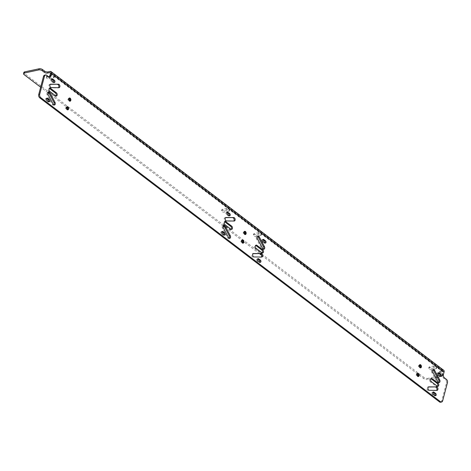 <?xml version="1.0" encoding="UTF-8"?>
<svg xmlns="http://www.w3.org/2000/svg" width="471" height="471" viewBox="0 0 471 471"><rect width="100%" height="100%" fill="white"/><g stroke="black" fill="none" stroke-linecap="round" stroke-linejoin="round"><path stroke-width="0.35" stroke-dasharray="2.35 1.77" d="M48.607 76.726L47.624 76.938L45.687 75.466L46.67 75.254M47.624 76.938A2.52 1.666 77.9 0 0 48.725 77.238A2.52 1.666 77.9 0 0 49.19 77.014M44.586 75.166A2.52 1.666 -102.1 0 1 45.687 75.466M437.282 377.412L441.774 376.447A2.52 1.154 -165.2 0 0 442.599 375.864A2.52 1.154 -165.2 0 0 442.016 374.822L440.079 373.35A2.52 1.154 14.8 0 1 439.496 372.308A2.52 1.154 14.8 0 1 440.32 371.731L442.422 371.278A1.342 0.801 -52.7 0 1 442.928 371.36A1.342 0.801 -52.7 0 1 443.099 372.214L442.452 374.675A2.52 1.666 77.9 0 0 443.494 378.066L445.425 379.538A2.52 1.666 -102.1 0 1 446.467 382.929L441.692 400.992A2.52 1.666 -102.1 0 1 440.609 402.228M419.508 365.302A1.26 0.83 77.9 0 0 419.078 365.225A1.26 0.83 77.9 0 0 418.536 365.843A1.26 0.83 77.9 0 0 418.731 367.162A1.26 0.83 77.9 0 0 419.608 367.692A1.26 0.83 77.9 0 0 419.973 367.445M417.224 373.962A1.26 0.83 77.9 0 0 416.788 373.892A1.26 0.83 77.9 0 0 416.246 374.51A1.26 0.83 77.9 0 0 416.441 375.823A1.26 0.83 77.9 0 0 417.318 376.353A1.26 0.83 77.9 0 0 417.683 376.111M244.237 231.973A1.26 0.83 77.9 0 0 243.801 231.903A1.26 0.83 77.9 0 0 243.266 232.521A1.26 0.83 77.9 0 0 243.454 233.834A1.26 0.83 77.9 0 0 244.331 234.364A1.26 0.83 77.9 0 0 244.702 234.122M241.947 240.634A1.26 0.83 77.9 0 0 241.517 240.563A1.26 0.83 77.9 0 0 240.975 241.181A1.26 0.83 77.9 0 0 241.17 242.494A1.26 0.83 77.9 0 0 242.047 243.024A1.26 0.83 77.9 0 0 242.412 242.783M68.966 98.645A1.26 0.83 77.9 0 0 68.531 98.574A1.26 0.83 77.9 0 0 67.989 99.193A1.26 0.83 77.9 0 0 68.183 100.506A1.26 0.83 77.9 0 0 69.06 101.041A1.26 0.83 77.9 0 0 69.425 100.794M66.676 107.311A1.26 0.83 77.9 0 0 66.24 107.235A1.26 0.83 77.9 0 0 65.704 107.853A1.26 0.83 77.9 0 0 65.893 109.172A1.26 0.83 77.9 0 0 66.77 109.702A1.26 0.83 77.9 0 0 67.141 109.455M46.629 98.468L46.611 98.457A1.207 0.801 -102.1 0 0 46.081 98.315A1.207 0.801 -102.1 0 0 45.516 99.275A1.207 0.801 -102.1 0 0 46.058 100.535L47.801 101.86A1.207 0.801 -102.1 0 0 48.33 102.001A1.207 0.801 -102.1 0 0 48.766 101.63M53.965 104.951A1.766 1.166 -102.1 0 1 53.506 105.221A1.766 1.166 -102.1 0 1 52.24 104.409L47.112 94.789A1.766 1.166 -102.1 0 1 47.642 92.157A1.766 1.166 -102.1 0 1 48.172 92.216M55.866 95.99A1.766 1.166 -102.1 0 1 55.407 96.267A1.766 1.166 -102.1 0 1 54.636 96.06L48.837 91.645A1.766 1.166 -102.1 0 1 48.036 89.802A1.766 1.166 -102.1 0 1 48.866 88.401A1.766 1.166 -102.1 0 1 49.39 88.466M50.303 84.344L49.873 84.338A1.766 1.166 -102.1 0 0 49.702 84.356A1.766 1.166 -102.1 0 0 48.907 86.199A1.766 1.166 -102.1 0 0 50.267 87.824L57.909 87.918A1.766 1.166 -102.1 0 0 58.086 87.9A1.766 1.166 -102.1 0 0 58.463 87.7M51.704 79.181L51.704 79.181A1.207 0.801 -102.1 0 0 51.174 79.04A1.207 0.801 -102.1 0 0 50.609 79.999A1.207 0.801 -102.1 0 0 51.151 81.259L52.893 82.584A1.207 0.801 -102.1 0 0 53.423 82.731A1.207 0.801 -102.1 0 0 53.859 82.36L52.893 82.584M258.12 260.881L257.137 261.093L258.873 262.418A1.207 0.801 -102.1 0 0 259.403 262.565A1.207 0.801 -102.1 0 0 259.839 262.194M257.137 261.093A1.207 0.801 -102.1 0 1 256.589 259.833A1.207 0.801 -102.1 0 1 257.154 258.873A1.207 0.801 -102.1 0 1 257.684 259.015L257.714 259.009M254.046 256.96L260.704 257.26A1.766 1.166 -102.1 0 0 260.875 257.243A1.766 1.166 -102.1 0 0 261.258 257.042M253.062 257.172A1.766 1.166 -102.1 0 1 251.702 255.541A1.766 1.166 -102.1 0 1 252.491 253.704A1.766 1.166 -102.1 0 1 252.668 253.686L253.098 253.692M256.124 248.364L255.141 248.576L260.94 252.992A1.766 1.166 -102.1 0 0 261.711 253.198A1.766 1.166 -102.1 0 0 262.17 252.921M255.141 248.576A1.766 1.166 -102.1 0 1 254.34 246.733A1.766 1.166 -102.1 0 1 255.17 245.332A1.766 1.166 -102.1 0 1 255.694 245.397M257.525 238.797L256.542 239.009L261.664 248.629A1.766 1.166 -102.1 0 0 262.936 249.447A1.766 1.166 -102.1 0 0 263.389 249.171M256.542 239.009A1.766 1.166 -102.1 0 1 257.072 236.377A1.766 1.166 -102.1 0 1 257.596 236.442M263.212 241.611L262.229 241.823L263.966 243.148A1.207 0.801 -102.1 0 0 264.496 243.289A1.207 0.801 -102.1 0 0 264.932 242.918M262.229 241.823A1.207 0.801 -102.1 0 1 261.682 240.557A1.207 0.801 -102.1 0 1 262.247 239.598A1.207 0.801 -102.1 0 1 262.777 239.745L262.794 239.757M221.9 231.797L221.882 231.785A1.207 0.801 -102.1 0 0 221.352 231.638A1.207 0.801 -102.1 0 0 220.787 232.597A1.207 0.801 -102.1 0 0 221.335 233.863L223.071 235.188A1.207 0.801 -102.1 0 0 223.601 235.329A1.207 0.801 -102.1 0 0 224.037 234.958L223.071 235.188M229.236 238.273A1.766 1.166 -102.1 0 1 228.782 238.55A1.766 1.166 -102.1 0 1 227.511 237.731L222.389 228.111A1.766 1.166 -102.1 0 1 222.913 225.479A1.766 1.166 -102.1 0 1 223.442 225.544M231.137 229.318A1.766 1.166 -102.1 0 1 230.684 229.595A1.766 1.166 -102.1 0 1 229.907 229.383L224.108 224.973A1.766 1.166 -102.1 0 1 223.313 223.13A1.766 1.166 -102.1 0 1 224.137 221.729A1.766 1.166 -102.1 0 1 224.667 221.794M225.58 217.673L225.144 217.667A1.766 1.166 -102.1 0 0 224.973 217.684A1.766 1.166 -102.1 0 0 224.184 219.527A1.766 1.166 -102.1 0 0 225.544 221.152L233.186 221.24A1.766 1.166 -102.1 0 0 233.357 221.223A1.766 1.166 -102.1 0 0 233.74 221.023M226.993 212.527L226.975 212.509A1.207 0.801 -102.1 0 0 226.445 212.368A1.207 0.801 -102.1 0 0 225.88 213.328A1.207 0.801 -102.1 0 0 226.427 214.588L228.164 215.912A1.207 0.801 -102.1 0 0 228.694 216.054A1.207 0.801 -102.1 0 0 229.13 215.683L228.164 215.912M433.391 394.209L432.407 394.421L434.15 395.746A1.207 0.801 -102.1 0 0 434.674 395.887A1.207 0.801 -102.1 0 0 435.11 395.516M432.407 394.421A1.207 0.801 -102.1 0 1 431.86 393.161A1.207 0.801 -102.1 0 1 432.425 392.202A1.207 0.801 -102.1 0 1 432.955 392.343L432.979 392.361M429.317 390.282L435.975 390.589A1.766 1.166 -102.1 0 0 436.146 390.571A1.766 1.166 -102.1 0 0 436.529 390.371M428.333 390.494A1.766 1.166 -102.1 0 1 426.973 388.869A1.766 1.166 -102.1 0 1 427.762 387.027A1.766 1.166 -102.1 0 1 427.939 387.015L428.369 387.015M431.395 381.693L430.412 381.904L436.211 386.314A1.766 1.166 -102.1 0 0 436.982 386.526A1.766 1.166 -102.1 0 0 437.441 386.249M430.412 381.904A1.766 1.166 -102.1 0 1 429.617 380.062A1.766 1.166 -102.1 0 1 430.441 378.66A1.766 1.166 -102.1 0 1 430.971 378.725M432.802 372.125L431.813 372.337L436.941 381.957A1.766 1.166 -102.1 0 0 438.207 382.776A1.766 1.166 -102.1 0 0 438.666 382.499M431.813 372.337A1.766 1.166 -102.1 0 1 432.343 369.706A1.766 1.166 -102.1 0 1 432.873 369.77M438.483 374.934L437.5 375.146L439.243 376.47A1.207 0.801 -102.1 0 0 439.767 376.617A1.207 0.801 -102.1 0 0 440.202 376.247M437.5 375.146A1.207 0.801 -102.1 0 1 436.953 373.886A1.207 0.801 -102.1 0 1 437.518 372.926A1.207 0.801 -102.1 0 1 438.048 373.067L438.071 373.085M443.741 370.294A2.679 1.596 -52.7 0 0 442.728 370.124L440.62 370.577A2.52 1.154 -165.2 0 0 439.796 371.16A2.52 1.154 -165.2 0 0 440.385 372.202L440.079 373.35M435.787 377.736L431.036 378.761M430.918 378.784L427.338 379.555L427.639 378.401A2.52 1.154 14.8 0 1 424.177 377.577L24.439 73.5A2.52 1.154 14.8 0 1 23.856 72.457M261.652 255.329L423.876 378.725A2.52 1.154 -165.2 0 0 427.338 379.555M259.603 253.769L224.655 227.187M223.166 226.051L49.384 93.859M47.895 92.722L40.647 87.212M53.853 76.726A1.766 0.807 -165.2 0 0 54.43 76.32A1.766 0.807 -165.2 0 0 53.529 75.301A1.766 0.807 -165.2 0 0 51.592 75.013L47.153 75.966A1.766 0.807 -165.2 0 0 46.576 76.373A1.766 0.807 -165.2 0 0 47.477 77.391A1.766 0.807 -165.2 0 0 49.408 77.686L53.853 76.726L53.547 77.88L49.102 78.834A1.766 0.807 -165.2 0 1 47.171 78.545A1.766 0.807 -165.2 0 1 46.27 77.527A1.766 0.807 -165.2 0 1 46.847 77.12L48.625 76.738M53.547 77.88A1.766 0.807 -165.2 0 0 54.124 77.474A1.766 0.807 -165.2 0 0 53.223 76.455A1.766 0.807 -165.2 0 0 51.292 76.161L49.596 76.526M260.687 235.447L256.248 236.407A1.766 0.807 -165.2 0 1 254.311 236.112A1.766 0.807 -165.2 0 1 253.41 235.094A1.766 0.807 -165.2 0 1 253.987 234.688L258.432 233.734A1.766 0.807 -165.2 0 1 260.363 234.022A1.766 0.807 -165.2 0 1 261.264 235.041A1.766 0.807 -165.2 0 1 260.687 235.447L260.993 234.293L256.548 235.253L256.248 236.407M228.818 211.208L224.379 212.162A1.766 0.807 -165.2 0 1 222.442 211.873A1.766 0.807 -165.2 0 1 221.541 210.855A1.766 0.807 -165.2 0 1 222.118 210.443L226.563 209.489A1.766 0.807 -165.2 0 1 228.494 209.778A1.766 0.807 -165.2 0 1 229.395 210.796A1.766 0.807 -165.2 0 1 228.818 211.208L229.124 210.054L224.679 211.008L224.379 212.162M435.963 368.775L431.518 369.729A1.766 0.807 -165.2 0 1 429.587 369.441A1.766 0.807 -165.2 0 1 428.687 368.422A1.766 0.807 -165.2 0 1 429.264 368.016L433.703 367.056A1.766 0.807 -165.2 0 1 435.64 367.351A1.766 0.807 -165.2 0 1 436.54 368.369A1.766 0.807 -165.2 0 1 435.963 368.775L436.264 367.621L431.825 368.581L431.518 369.729M442.016 374.822L442.316 373.674A2.52 1.154 14.8 0 1 442.905 374.716A2.52 1.154 14.8 0 1 442.081 375.299L427.639 378.401M442.316 373.674L440.385 372.202M436.264 367.621A1.766 0.807 -165.2 0 0 436.841 367.215A1.766 0.807 -165.2 0 0 435.94 366.197A1.766 0.807 -165.2 0 0 434.009 365.908L429.564 366.862A1.766 0.807 -165.2 0 0 428.987 367.268A1.766 0.807 -165.2 0 0 429.888 368.287A1.766 0.807 -165.2 0 0 431.825 368.581M229.124 210.054A1.766 0.807 -165.2 0 0 229.701 209.648A1.766 0.807 -165.2 0 0 228.8 208.629A1.766 0.807 -165.2 0 0 226.869 208.335L222.424 209.295A1.766 0.807 -165.2 0 0 221.847 209.701A1.766 0.807 -165.2 0 0 222.748 210.72A1.766 0.807 -165.2 0 0 224.679 211.008M260.993 234.293A1.766 0.807 -165.2 0 0 261.57 233.887A1.766 0.807 -165.2 0 0 260.669 232.868A1.766 0.807 -165.2 0 0 258.738 232.58L254.293 233.534A1.766 0.807 -165.2 0 0 253.716 233.946A1.766 0.807 -165.2 0 0 254.617 234.964A1.766 0.807 -165.2 0 0 256.548 235.253M419.891 364.672A1.637 1.083 -102.1 0 0 419.796 364.684A1.637 1.083 -102.1 0 0 419.096 365.49A1.637 1.083 77.9 0 0 419.343 367.197A1.637 1.083 77.9 0 0 420.485 367.886A1.637 1.083 77.9 0 0 420.579 367.863M417.6 373.332A1.637 1.083 -102.1 0 0 417.506 373.35A1.637 1.083 -102.1 0 0 416.806 374.151A1.637 1.083 77.9 0 0 417.059 375.858A1.637 1.083 77.9 0 0 418.195 376.553A1.637 1.083 77.9 0 0 418.289 376.523M244.62 231.343A1.637 1.083 -102.1 0 0 244.526 231.361A1.637 1.083 -102.1 0 0 243.819 232.162A1.637 1.083 77.9 0 0 244.072 233.869A1.637 1.083 77.9 0 0 245.214 234.564A1.637 1.083 77.9 0 0 245.303 234.534M242.33 240.01A1.637 1.083 -102.1 0 0 242.235 240.022A1.637 1.083 -102.1 0 0 241.535 240.828A1.637 1.083 77.9 0 0 241.782 242.536A1.637 1.083 77.9 0 0 242.924 243.224A1.637 1.083 77.9 0 0 243.018 243.201M69.343 98.021A1.637 1.083 -102.1 0 0 69.255 98.033A1.637 1.083 -102.1 0 0 68.548 98.839A1.637 1.083 77.9 0 0 68.801 100.547A1.637 1.083 77.9 0 0 69.944 101.236A1.637 1.083 77.9 0 0 70.032 101.212M67.059 106.681A1.637 1.083 -102.1 0 0 66.964 106.693A1.637 1.083 -102.1 0 0 66.258 107.5A1.637 1.083 77.9 0 0 66.511 109.207A1.637 1.083 77.9 0 0 67.653 109.896A1.637 1.083 77.9 0 0 67.742 109.873M443.099 372.214L50.456 73.535M441.692 400.992L442.675 400.78M446.467 382.929L447.45 382.717M445.425 379.538L446.408 379.326M444.477 377.854L443.494 378.066M443.435 374.463L442.452 374.675M442.728 370.124L50.079 71.445M442.422 371.278L50.503 73.146M24.133 74.653L24.439 73.5M423.876 378.725L424.177 377.577M441.774 376.447L442.081 375.299M440.62 370.577L440.32 371.731M434.009 365.908L433.703 367.056M429.564 366.862L429.264 368.016M226.869 208.335L226.563 209.489M222.424 209.295L222.118 210.443M258.738 232.58L258.432 233.734M254.293 233.534L253.987 234.688M49.408 77.686L49.102 78.834M51.592 75.013L51.292 76.161M47.153 75.966L46.847 77.12M48.784 101.648L47.801 101.86M47.047 100.323L46.058 100.535M53.223 104.197L52.24 104.409M48.101 94.577L47.112 94.789M55.625 95.849L54.636 96.06M49.82 91.433L48.837 91.645M50.521 84.203L49.873 84.338M58.899 87.706L57.909 87.918M51.257 87.612L50.267 87.824M52.14 81.047L51.151 81.259M259.862 262.206L258.873 262.418M261.688 257.048L260.704 257.26M253.31 253.545L252.668 253.686M261.923 252.78L260.94 252.992M262.653 248.417L261.664 248.629M264.955 242.936L263.966 243.148M222.318 233.651L221.335 233.863M228.494 237.519L227.511 237.731M223.372 227.899L222.389 228.111M230.896 229.171L229.907 229.383M225.091 224.761L224.108 224.973M225.792 217.525L225.144 217.667M234.169 221.029L233.186 221.24M226.527 220.94L225.544 221.152M227.411 214.376L226.427 214.588M435.133 395.534L434.15 395.746M436.958 390.377L435.975 390.589M428.586 386.874L427.939 387.015M437.2 386.102L436.211 386.314M437.924 381.745L436.941 381.957M440.226 376.258L439.243 376.47M49.708 77.026L48.725 77.238M442.928 371.36L50.285 72.681M442.599 375.864L442.905 374.716M439.796 371.16L439.496 372.308M436.841 367.215L436.54 368.369M428.987 367.268L428.687 368.422M229.701 209.648L229.395 210.796M221.847 209.701L221.541 210.855M261.57 233.887L261.264 235.041M253.716 233.946L253.41 235.094M54.43 76.32L54.124 77.474M46.576 76.373L46.27 77.527M419.608 367.692L420.409 367.521M419.078 365.225L419.873 365.054M417.318 376.353L418.118 376.182M416.788 373.892L417.589 373.715M244.331 234.364L245.132 234.193M243.801 231.903L244.602 231.726M242.047 243.024L242.848 242.853M241.517 240.563L242.318 240.393M69.06 101.041L69.861 100.865M68.531 98.574L69.331 98.404M66.77 109.702L67.571 109.531M66.24 107.235L67.041 107.064M49.314 101.789L48.33 102.001M47.065 98.103L46.081 98.315M54.495 105.009L53.506 105.221M48.625 91.945L47.642 92.157M56.396 96.055L55.407 96.267M49.849 88.189L48.866 88.401M59.069 87.688L58.086 87.9M50.685 84.144L49.702 84.356M54.406 82.519L53.423 82.731M52.157 78.828L51.174 79.04M258.137 258.661L257.154 258.873M260.386 262.353L259.403 262.565M253.475 253.492L252.491 253.704M261.858 257.031L260.875 257.243M256.153 245.12L255.17 245.332M262.7 252.986L261.711 253.198M258.055 236.165L257.072 236.377M263.919 249.236L262.936 249.447M263.23 239.386L262.247 239.598M265.479 243.077L264.496 243.289M224.585 235.117L223.601 235.329M222.336 231.426L221.352 231.638M229.766 238.338L228.782 238.55M223.896 225.268L222.913 225.479M231.667 229.383L230.684 229.595M225.12 221.517L224.137 221.729M234.34 221.011L233.357 221.223M225.956 217.472L224.973 217.684M229.677 215.842L228.694 216.054M227.428 212.156L226.445 212.368M433.414 391.99L432.425 392.202M435.663 395.675L434.674 395.887M428.751 386.815L427.762 387.027M437.135 390.359L436.146 390.571M431.424 378.448L430.441 378.66M437.971 386.314L436.982 386.526M433.326 369.494L432.343 369.706M439.196 382.564L438.207 382.776M438.507 372.714L437.518 372.926M440.756 376.406L439.767 376.617"/><path stroke-width="0.71" d="M444.088 372.002L51.439 73.323L50.791 75.784A2.52 1.666 -102.1 0 1 49.708 77.026A2.52 1.666 -102.1 0 1 48.607 76.726L46.67 75.254A2.52 1.666 77.9 0 0 45.569 74.954A2.52 1.666 77.9 0 0 44.486 76.196L39.717 94.253A2.52 1.666 77.9 0 0 40.753 97.644L440.497 401.722A2.52 1.666 77.9 0 0 441.598 402.016A2.52 1.666 77.9 0 0 442.675 400.78L447.45 382.717A2.52 1.666 77.9 0 0 446.408 379.326L444.477 377.854A2.52 1.666 -102.1 0 1 443.435 374.463L444.088 372.002A2.679 1.596 -52.7 0 0 443.741 370.294L51.092 71.616A2.679 1.596 -52.7 0 0 50.079 71.445L47.977 71.898L47.671 73.052A2.52 1.154 14.8 0 1 44.209 72.222L42.278 70.75A2.52 1.154 -165.2 0 0 38.81 69.92L24.374 73.029A2.52 1.154 -165.2 0 0 23.55 73.611A2.52 1.154 -165.2 0 0 24.133 74.653L40.647 87.212M419.278 365.449A1.637 1.083 77.9 0 0 419.531 367.156A1.637 1.083 77.9 0 0 420.668 367.851A1.637 1.083 77.9 0 0 421.374 367.044A1.637 1.083 77.9 0 0 421.121 365.337A1.637 1.083 77.9 0 0 419.979 364.648A1.637 1.083 77.9 0 0 419.278 365.449M416.988 374.115A1.637 1.083 77.9 0 0 417.241 375.823A1.637 1.083 77.9 0 0 418.383 376.512A1.637 1.083 77.9 0 0 419.084 375.705A1.637 1.083 77.9 0 0 418.831 373.998A1.637 1.083 77.9 0 0 417.695 373.309A1.637 1.083 77.9 0 0 416.988 374.115M244.007 232.126A1.637 1.083 77.9 0 0 244.255 233.834A1.637 1.083 77.9 0 0 245.397 234.523A1.637 1.083 77.9 0 0 246.103 233.716A1.637 1.083 77.9 0 0 245.85 232.009A1.637 1.083 77.9 0 0 244.708 231.32A1.637 1.083 77.9 0 0 244.007 232.126M241.717 240.787A1.637 1.083 77.9 0 0 241.97 242.494A1.637 1.083 77.9 0 0 243.107 243.183A1.637 1.083 77.9 0 0 243.813 242.382A1.637 1.083 77.9 0 0 243.56 240.669A1.637 1.083 77.9 0 0 242.418 239.98A1.637 1.083 77.9 0 0 241.717 240.787M68.737 98.798A1.637 1.083 77.9 0 0 68.984 100.506A1.637 1.083 77.9 0 0 70.126 101.194A1.637 1.083 77.9 0 0 70.827 100.394A1.637 1.083 77.9 0 0 70.579 98.686A1.637 1.083 77.9 0 0 69.437 97.992A1.637 1.083 77.9 0 0 68.737 98.798M66.446 107.459A1.637 1.083 77.9 0 0 66.694 109.166A1.637 1.083 77.9 0 0 67.836 109.861A1.637 1.083 77.9 0 0 68.542 109.054A1.637 1.083 77.9 0 0 68.289 107.347A1.637 1.083 77.9 0 0 67.147 106.658A1.637 1.083 77.9 0 0 66.446 107.459M439.031 372.855A1.207 0.801 -102.1 0 0 438.507 372.714A1.207 0.801 -102.1 0 0 437.936 373.674A1.207 0.801 -102.1 0 0 438.483 374.934L440.226 376.258A1.207 0.801 -102.1 0 0 440.756 376.406A1.207 0.801 -102.1 0 0 441.321 375.446A1.207 0.801 -102.1 0 0 440.774 374.18L439.031 372.855L438.083 373.061M434.598 370.312A1.766 1.166 -102.1 0 0 433.326 369.494A1.766 1.166 -102.1 0 0 432.802 372.125L437.924 381.745A1.766 1.166 -102.1 0 0 439.196 382.564A1.766 1.166 -102.1 0 0 439.72 379.926L434.598 370.312L433.608 370.524A1.766 1.166 -102.1 0 0 432.873 369.77M432.195 378.66A1.766 1.166 -102.1 0 0 431.424 378.448A1.766 1.166 -102.1 0 0 430.6 379.85A1.766 1.166 -102.1 0 0 431.395 381.693L437.2 386.102A1.766 1.166 -102.1 0 0 437.971 386.314A1.766 1.166 -102.1 0 0 438.795 384.913A1.766 1.166 -102.1 0 0 438.001 383.07L432.195 378.66L431.212 378.872A1.766 1.166 -102.1 0 0 430.971 378.725M428.922 386.803A1.766 1.166 -102.1 0 0 428.751 386.815A1.766 1.166 -102.1 0 0 427.956 388.657A1.766 1.166 -102.1 0 0 429.317 390.282L436.958 390.377A1.766 1.166 -102.1 0 0 437.135 390.359A1.766 1.166 -102.1 0 0 437.924 388.516A1.766 1.166 -102.1 0 0 436.564 386.891L428.586 386.874M433.938 392.131A1.207 0.801 -102.1 0 0 433.414 391.99A1.207 0.801 -102.1 0 0 432.843 392.949A1.207 0.801 -102.1 0 0 433.391 394.209L435.133 395.534A1.207 0.801 -102.1 0 0 435.663 395.675A1.207 0.801 -102.1 0 0 436.228 394.716A1.207 0.801 -102.1 0 0 435.681 393.456L433.938 392.131L432.99 392.337M227.958 212.297A1.207 0.801 -102.1 0 0 227.428 212.156A1.207 0.801 -102.1 0 0 226.863 213.116A1.207 0.801 -102.1 0 0 227.411 214.376L229.147 215.7A1.207 0.801 -102.1 0 0 229.677 215.842A1.207 0.801 -102.1 0 0 230.248 214.882A1.207 0.801 -102.1 0 0 229.701 213.622L227.958 212.297L227.004 212.503M226.133 217.455A1.766 1.166 -102.1 0 0 225.956 217.472A1.766 1.166 -102.1 0 0 225.167 219.315A1.766 1.166 -102.1 0 0 226.527 220.94L234.169 221.029A1.766 1.166 -102.1 0 0 234.34 221.011A1.766 1.166 -102.1 0 0 235.135 219.174A1.766 1.166 -102.1 0 0 233.775 217.549L225.792 217.525M225.892 221.729A1.766 1.166 -102.1 0 0 225.12 221.517A1.766 1.166 -102.1 0 0 224.296 222.918A1.766 1.166 -102.1 0 0 225.091 224.761L230.896 229.171A1.766 1.166 -102.1 0 0 231.667 229.383A1.766 1.166 -102.1 0 0 232.491 227.982A1.766 1.166 -102.1 0 0 231.697 226.139L225.892 221.729L224.908 221.941L230.713 226.351A1.766 1.166 -102.1 0 1 231.137 229.318M225.167 226.086A1.766 1.166 -102.1 0 0 223.896 225.268A1.766 1.166 -102.1 0 0 223.372 227.899L228.494 237.519A1.766 1.166 -102.1 0 0 229.766 238.338A1.766 1.166 -102.1 0 0 230.29 235.706L225.167 226.086L224.184 226.298L229.306 235.918A1.766 1.166 -102.1 0 1 229.236 238.273M222.865 231.573A1.207 0.801 -102.1 0 0 222.336 231.426A1.207 0.801 -102.1 0 0 221.77 232.386A1.207 0.801 -102.1 0 0 222.318 233.651L224.061 234.976A1.207 0.801 -102.1 0 0 224.585 235.117A1.207 0.801 -102.1 0 0 225.156 234.158A1.207 0.801 -102.1 0 0 224.608 232.892L222.865 231.573L221.912 231.773M263.76 239.533A1.207 0.801 -102.1 0 0 263.23 239.386A1.207 0.801 -102.1 0 0 262.665 240.345A1.207 0.801 -102.1 0 0 263.212 241.611L264.955 242.936A1.207 0.801 -102.1 0 0 265.479 243.077A1.207 0.801 -102.1 0 0 266.05 242.118A1.207 0.801 -102.1 0 0 265.503 240.858L263.76 239.533L262.806 239.733M259.321 236.984A1.766 1.166 -102.1 0 0 258.055 236.165A1.766 1.166 -102.1 0 0 257.525 238.797L262.653 248.417A1.766 1.166 -102.1 0 0 263.919 249.236A1.766 1.166 -102.1 0 0 264.449 246.604L259.321 236.984L258.338 237.196A1.766 1.166 -102.1 0 0 257.596 236.442M256.925 245.332A1.766 1.166 -102.1 0 0 256.153 245.12A1.766 1.166 -102.1 0 0 255.329 246.521A1.766 1.166 -102.1 0 0 256.124 248.364L261.923 252.78A1.766 1.166 -102.1 0 0 262.7 252.986A1.766 1.166 -102.1 0 0 263.524 251.585A1.766 1.166 -102.1 0 0 262.73 249.748L256.925 245.332L255.941 245.544A1.766 1.166 -102.1 0 0 255.694 245.397M253.651 253.475A1.766 1.166 -102.1 0 0 253.475 253.492A1.766 1.166 -102.1 0 0 252.686 255.329A1.766 1.166 -102.1 0 0 254.046 256.96L261.688 257.048A1.766 1.166 -102.1 0 0 261.858 257.031A1.766 1.166 -102.1 0 0 262.653 255.194A1.766 1.166 -102.1 0 0 261.293 253.563L253.31 253.545M258.667 258.803A1.207 0.801 -102.1 0 0 258.137 258.661A1.207 0.801 -102.1 0 0 257.572 259.621A1.207 0.801 -102.1 0 0 258.12 260.881L259.862 262.206A1.207 0.801 -102.1 0 0 260.386 262.353A1.207 0.801 -102.1 0 0 260.958 261.393A1.207 0.801 -102.1 0 0 260.41 260.127L258.667 258.803L257.714 259.009M53.877 82.372A1.207 0.801 -102.1 0 0 54.406 82.519A1.207 0.801 -102.1 0 0 54.972 81.554A1.207 0.801 -102.1 0 0 54.43 80.294L52.687 78.969L51.733 79.175L53.441 80.506A1.207 0.801 -102.1 0 1 53.859 82.36L52.14 81.047A1.207 0.801 -102.1 0 1 51.592 79.787A1.207 0.801 -102.1 0 1 52.157 78.828A1.207 0.801 -102.1 0 1 52.687 78.969M50.856 84.126A1.766 1.166 -102.1 0 0 50.685 84.144A1.766 1.166 -102.1 0 0 49.897 85.987A1.766 1.166 -102.1 0 0 51.257 87.612L58.899 87.706A1.766 1.166 -102.1 0 0 59.069 87.688A1.766 1.166 -102.1 0 0 59.858 85.846A1.766 1.166 -102.1 0 0 58.498 84.221L50.521 84.203M50.621 88.401A1.766 1.166 -102.1 0 0 49.849 88.189A1.766 1.166 -102.1 0 0 49.025 89.59A1.766 1.166 -102.1 0 0 49.82 91.433L55.625 95.849A1.766 1.166 -102.1 0 0 56.396 96.055A1.766 1.166 -102.1 0 0 57.221 94.653A1.766 1.166 -102.1 0 0 56.426 92.816L50.621 88.401L49.638 88.613L55.437 93.028A1.766 1.166 -102.1 0 1 55.866 95.99M49.897 92.758A1.766 1.166 -102.1 0 0 48.625 91.945A1.766 1.166 -102.1 0 0 48.101 94.577L53.223 104.197A1.766 1.166 -102.1 0 0 54.495 105.009A1.766 1.166 -102.1 0 0 55.019 102.378L49.897 92.758L48.907 92.97L54.035 102.59A1.766 1.166 -102.1 0 1 53.965 104.951M47.595 98.245A1.207 0.801 -102.1 0 0 47.065 98.103A1.207 0.801 -102.1 0 0 46.499 99.063A1.207 0.801 -102.1 0 0 47.047 100.323L48.784 101.648A1.207 0.801 -102.1 0 0 49.314 101.789A1.207 0.801 -102.1 0 0 49.879 100.829A1.207 0.801 -102.1 0 0 49.337 99.569L47.595 98.245L46.641 98.451M49.19 77.014A2.52 1.666 77.9 0 0 49.808 75.996L50.456 73.535A1.342 0.801 -52.7 0 0 50.285 72.681A1.342 0.801 -52.7 0 0 49.773 72.599L47.671 73.052M441.598 402.016L440.609 402.228A2.52 1.666 -102.1 0 1 439.508 401.934L39.77 97.856A2.52 1.666 -102.1 0 1 38.734 94.465L43.503 76.408A2.52 1.666 -102.1 0 1 44.586 75.166L45.569 74.954M419.973 367.445A1.26 0.83 77.9 0 0 420.15 367.074A1.26 0.83 77.9 0 0 419.508 365.302M417.683 376.111A1.26 0.83 77.9 0 0 417.859 375.734A1.26 0.83 77.9 0 0 417.224 373.962M244.702 234.122A1.26 0.83 77.9 0 0 244.873 233.746A1.26 0.83 77.9 0 0 244.237 231.973M242.412 242.783A1.26 0.83 77.9 0 0 242.589 242.406A1.26 0.83 77.9 0 0 241.947 240.634M69.425 100.794A1.26 0.83 77.9 0 0 69.602 100.417A1.26 0.83 77.9 0 0 68.966 98.645M67.141 109.455A1.26 0.83 77.9 0 0 67.312 109.084A1.26 0.83 77.9 0 0 66.676 107.311M49.337 99.569L48.348 99.781L46.629 98.468M48.348 99.781A1.207 0.801 -102.1 0 1 48.766 101.63M48.172 92.216A1.766 1.166 -102.1 0 1 48.907 92.97M58.498 84.221L50.303 84.344M57.515 84.433A1.766 1.166 -102.1 0 1 58.804 85.746A1.766 1.166 -102.1 0 1 58.463 87.7M260.41 260.127L259.427 260.339L257.702 259.032M259.427 260.339A1.207 0.801 -102.1 0 1 259.839 262.194M261.293 253.563L253.098 253.692M260.31 253.775A1.766 1.166 -102.1 0 1 261.599 255.088A1.766 1.166 -102.1 0 1 261.258 257.042M262.73 249.748L261.741 249.96L255.941 245.544M261.741 249.96A1.766 1.166 -102.1 0 1 262.17 252.921M264.449 246.604L263.466 246.816L258.338 237.196M263.466 246.816A1.766 1.166 -102.1 0 1 263.389 249.171M265.503 240.858L264.519 241.07L262.794 239.757M264.519 241.07A1.207 0.801 -102.1 0 1 264.932 242.918M224.608 232.892L223.625 233.104L221.9 231.797M223.625 233.104A1.207 0.801 -102.1 0 1 224.037 234.958M223.442 225.544A1.766 1.166 -102.1 0 1 224.184 226.298M233.775 217.549L225.58 217.673M232.786 217.761A1.766 1.166 -102.1 0 1 234.075 219.074A1.766 1.166 -102.1 0 1 233.74 221.023M229.701 213.622L228.712 213.834L226.993 212.527M228.712 213.834A1.207 0.801 -102.1 0 1 229.13 215.683M435.681 393.456L434.698 393.668L432.979 392.361M434.698 393.668A1.207 0.801 -102.1 0 1 435.11 395.516M436.564 386.891L428.369 387.015M435.581 387.103A1.766 1.166 -102.1 0 1 436.87 388.416A1.766 1.166 -102.1 0 1 436.529 390.371M438.001 383.07L437.011 383.282L431.212 378.872M437.011 383.282A1.766 1.166 -102.1 0 1 437.441 386.249M439.72 379.926L438.737 380.138L433.608 370.524M438.737 380.138A1.766 1.166 -102.1 0 1 438.666 382.499M440.774 374.18L439.79 374.392L438.071 373.085M439.79 374.392A1.207 0.801 -102.1 0 1 440.202 376.247M51.439 73.323A2.679 1.596 -52.7 0 0 51.092 71.616M437.282 377.412L435.787 377.736M261.652 255.329L259.603 253.769M224.655 227.187L223.166 226.051M49.384 93.859L47.895 92.722M48.625 76.738L49.596 76.526M38.81 69.92L39.117 68.772A2.52 1.154 14.8 0 1 42.578 69.596L44.515 71.068A2.52 1.154 -165.2 0 0 47.977 71.898M39.117 68.772L24.68 71.875A2.52 1.154 14.8 0 0 23.856 72.457L23.55 73.611M419.337 365.673A1.26 0.83 77.9 0 0 419.526 366.986A1.26 0.83 77.9 0 0 420.409 367.521A1.26 0.83 77.9 0 0 420.944 366.903A1.26 0.83 -102.1 0 0 420.756 365.584A1.26 0.83 -102.1 0 0 419.873 365.054A1.26 0.83 -102.1 0 0 419.337 365.673M420.579 367.863A1.637 1.083 77.9 0 0 421.186 367.086A1.637 1.083 -102.1 0 0 420.968 365.437A1.637 1.083 -102.1 0 0 419.891 364.672M417.047 374.339A1.26 0.83 77.9 0 0 417.241 375.652A1.26 0.83 77.9 0 0 418.118 376.182A1.26 0.83 77.9 0 0 418.66 375.564A1.26 0.83 -102.1 0 0 418.466 374.251A1.26 0.83 -102.1 0 0 417.589 373.715A1.26 0.83 -102.1 0 0 417.047 374.339M418.289 376.523A1.637 1.083 77.9 0 0 418.902 375.746A1.637 1.083 -102.1 0 0 418.684 374.098A1.637 1.083 -102.1 0 0 417.6 373.332M244.06 232.35A1.26 0.83 77.9 0 0 244.255 233.663A1.26 0.83 77.9 0 0 245.132 234.193A1.26 0.83 77.9 0 0 245.674 233.575A1.26 0.83 -102.1 0 0 245.479 232.262A1.26 0.83 -102.1 0 0 244.602 231.726A1.26 0.83 -102.1 0 0 244.06 232.35M245.303 234.534A1.637 1.083 77.9 0 0 245.915 233.757A1.637 1.083 -102.1 0 0 245.697 232.109A1.637 1.083 -102.1 0 0 244.62 231.343M241.776 241.011A1.26 0.83 77.9 0 0 241.964 242.324A1.26 0.83 77.9 0 0 242.848 242.853A1.26 0.83 77.9 0 0 243.383 242.235A1.26 0.83 -102.1 0 0 243.195 240.922A1.26 0.83 -102.1 0 0 242.318 240.393A1.26 0.83 -102.1 0 0 241.776 241.011M243.018 243.201A1.637 1.083 77.9 0 0 243.625 242.418A1.637 1.083 -102.1 0 0 243.407 240.769A1.637 1.083 -102.1 0 0 242.33 240.01M68.79 99.022A1.26 0.83 77.9 0 0 68.984 100.335A1.26 0.83 77.9 0 0 69.861 100.865A1.26 0.83 77.9 0 0 70.403 100.246A1.26 0.83 -102.1 0 0 70.208 98.934A1.26 0.83 -102.1 0 0 69.331 98.404A1.26 0.83 -102.1 0 0 68.79 99.022M70.032 101.212A1.637 1.083 77.9 0 0 70.644 100.429A1.637 1.083 -102.1 0 0 70.426 98.78A1.637 1.083 -102.1 0 0 69.343 98.021M66.499 107.682A1.26 0.83 77.9 0 0 66.694 108.995A1.26 0.83 77.9 0 0 67.571 109.531A1.26 0.83 77.9 0 0 68.112 108.907A1.26 0.83 -102.1 0 0 67.918 107.594A1.26 0.83 -102.1 0 0 67.041 107.064A1.26 0.83 -102.1 0 0 66.499 107.682M67.742 109.873A1.637 1.083 77.9 0 0 68.354 109.095A1.637 1.083 -102.1 0 0 68.136 107.447A1.637 1.083 -102.1 0 0 67.059 106.681M50.791 75.784L49.808 75.996M43.503 76.408L44.486 76.196M38.734 94.465L39.717 94.253M39.77 97.856L40.753 97.644M439.508 401.934L440.497 401.722M50.503 73.146L49.773 72.599M44.515 71.068L44.209 72.222M42.278 70.75L42.578 69.596M24.374 73.029L24.68 71.875M55.019 102.378L54.035 102.59M56.426 92.816L55.437 93.028M54.43 80.294L53.441 80.506M230.29 235.706L229.306 235.918M231.697 226.139L230.713 226.351"/></g></svg>
